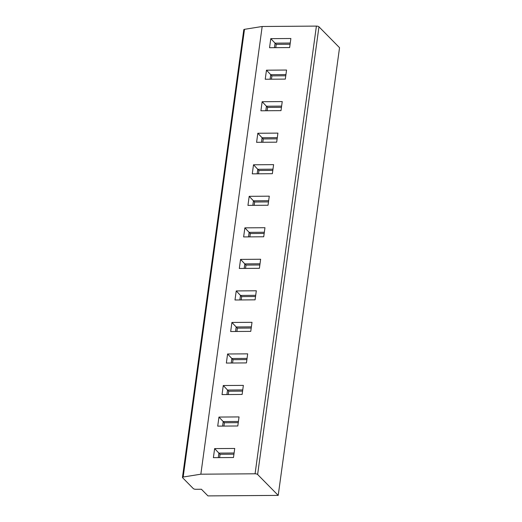 <?xml version="1.0" encoding="UTF-8"?>
<svg xmlns="http://www.w3.org/2000/svg" width="522" height="522" viewBox="0 0 522 522"><rect width="100%" height="100%" fill="white"/><g stroke="black" fill="none" stroke-linecap="round" stroke-linejoin="round"><path stroke-width="0.78" d="M200.846 474.191L183.17 477.023A1.997 0.666 -172.2 0 0 182.459 477.421A1.997 0.666 -172.2 0 0 182.583 477.702L193.31 488.592A1.997 0.666 -172.2 0 0 195.861 489.29L201.407 489.251L207.958 495.9L278.213 495.391L339.541 47.691L318.955 26.798A1.997 0.666 7.8 0 0 316.404 26.1L262.175 26.491L200.846 474.191L255.075 473.793L316.404 26.1M278.213 495.391L257.627 474.491A1.997 0.666 -172.2 0 0 255.075 473.793M182.459 477.421L243.787 29.728A1.997 0.666 7.8 0 1 244.498 29.323L262.175 26.491M290.878 38.504L289.638 47.567L269.548 47.711L270.787 38.648L290.878 38.504M286.558 70.039L285.319 79.103L265.228 79.246L266.468 70.183L286.558 70.039M282.239 101.575L280.999 110.638L260.909 110.781L262.148 101.718L282.239 101.575M277.919 133.11L276.68 142.173L256.589 142.317L257.829 133.254L277.919 133.11M273.6 164.639L272.36 173.702L252.27 173.852L253.509 164.789L273.6 164.639M269.28 196.174L268.04 205.237L247.95 205.387L249.19 196.324L269.28 196.174M264.961 227.709L263.721 236.773L243.63 236.923L244.87 227.86L264.961 227.709M260.641 259.245L259.401 268.308L239.311 268.458L240.551 259.395L260.641 259.245M256.322 290.78L255.082 299.843L234.991 299.993L236.231 290.93L256.322 290.78M252.002 322.315L250.762 331.379L230.672 331.522L231.912 322.459L252.002 322.315M247.682 353.851L246.443 362.914L226.352 363.058L227.592 353.994L247.682 353.851M243.363 385.386L242.123 394.449L222.033 394.593L223.272 385.53L243.363 385.386M239.043 416.921L237.804 425.985L217.713 426.128L218.953 417.065L239.043 416.921M234.724 448.457L233.484 457.52L213.394 457.663L214.633 448.6L234.724 448.457M274.435 47.678L275.055 43.15L270.787 38.648M290.095 44.239L276.223 44.337L275.055 43.15L290.258 43.039M276.223 44.337L275.766 47.665M270.115 79.213L270.735 74.685L266.468 70.183M285.775 75.775L271.903 75.873L270.735 74.685L285.939 74.574M271.903 75.873L271.447 79.2M265.796 110.749L266.416 106.22L262.148 101.718M281.456 107.31L267.584 107.408L266.416 106.22L281.619 106.11M267.584 107.408L267.127 110.736M261.476 142.278L262.096 137.756L257.829 133.254M277.136 138.845L263.264 138.943L262.096 137.756L277.299 137.645M263.264 138.943L262.807 142.271M257.157 173.813L257.77 169.291L253.509 164.789M272.817 170.381L258.945 170.479L257.77 169.291L272.98 169.18M258.945 170.479L258.488 173.806M252.831 205.348L253.451 200.826L249.19 196.324M268.497 201.916L254.625 202.014L253.451 200.826L268.66 200.716M254.625 202.014L254.168 205.342M248.511 236.884L249.131 232.362L244.87 227.86M264.178 233.445L250.306 233.549L249.131 232.362L264.341 232.251M250.306 233.549L249.849 236.877M244.192 268.419L244.811 263.897L240.551 259.395M259.858 264.98L245.986 265.085L244.811 263.897L260.021 263.786M245.986 265.085L245.529 268.412M239.872 299.954L240.492 295.432L236.231 290.93M255.539 296.516L241.666 296.62L240.492 295.432L255.702 295.322M241.666 296.62L241.21 299.948M235.552 331.49L236.172 326.968L231.912 322.459M251.219 328.051L237.347 328.155L236.172 326.968L251.382 326.857M237.347 328.155L236.89 331.483M231.233 363.025L231.853 358.503L227.592 353.994M246.899 359.586L233.027 359.691L231.853 358.503L247.063 358.392M233.027 359.691L232.571 363.012M226.913 394.56L227.533 390.038L223.272 385.53M242.58 391.122L228.708 391.226L227.533 390.038L242.743 389.927M228.708 391.226L228.251 394.547M222.594 426.096L223.214 421.574L218.953 417.065M238.254 422.657L224.388 422.761L223.214 421.574L238.423 421.463M224.388 422.761L223.931 426.082M218.274 457.631L218.894 453.109L214.633 448.6M233.934 454.192L220.062 454.29L218.894 453.109L234.104 452.998M220.062 454.29L219.612 457.618M183.17 477.023L244.498 29.323M257.627 474.491L318.955 26.798"/></g></svg>
